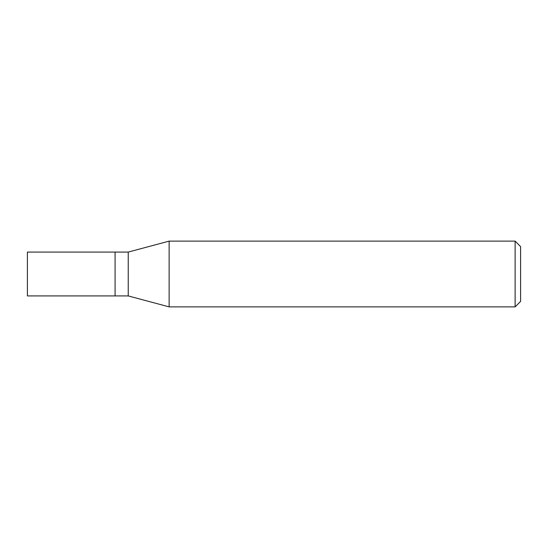 <?xml version="1.0" encoding="UTF-8"?>
<svg xmlns="http://www.w3.org/2000/svg" width="548" height="548" viewBox="0 0 548 548"><rect width="100%" height="100%" fill="white"/><g stroke="black" fill="none" stroke-linecap="round" stroke-linejoin="round"><path stroke-width="0.82" d="M115.08 252.08L27.4 252.08L27.4 295.92L115.08 295.92L115.08 252.08L115.08 295.92L128.232 295.92L128.232 252.08L115.08 252.08M128.232 252.08L169.133 241.12L169.133 306.88L128.232 295.92M169.133 306.88L515.12 306.88L515.12 241.12L169.133 241.12M515.12 241.12L520.6 246.6L520.6 301.4L515.12 306.88"/></g></svg>
